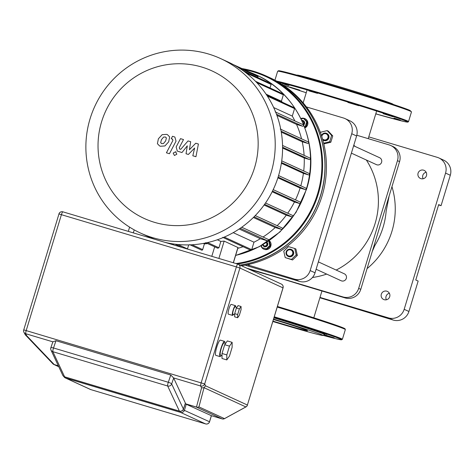 <?xml version="1.0" encoding="UTF-8"?>
<svg xmlns="http://www.w3.org/2000/svg" width="474" height="474" viewBox="0 0 474 474"><rect width="100%" height="100%" fill="white"/><g stroke="black" fill="none" stroke-linecap="round" stroke-linejoin="round"><path stroke-width="0.71" d="M316.117 269.244L341.138 280.738A3.816 3.751 -65.3 0 0 346.328 278.345A3.816 3.751 -65.3 0 0 344.325 273.806L318.356 261.879M286.172 251.872A3.816 3.751 -65.3 0 0 288.174 256.41A3.816 3.751 -65.3 0 0 293.365 254.023A3.816 3.751 -65.3 0 0 291.362 249.478A3.816 3.751 -65.3 0 0 286.172 251.872M291.463 249.531A3.816 3.751 114.7 0 1 293.572 254.117A3.816 3.751 114.7 0 1 288.281 256.458M286.669 252.002A3.182 3.128 114.7 0 1 290.586 249.857A3.182 3.128 114.7 0 1 292.659 253.791A3.182 3.128 114.7 0 1 288.737 255.936A3.182 3.128 114.7 0 1 286.669 252.002M294.757 248.5L295.894 249.022L297.34 255.427L292.565 259.965L285.2 257.583L283.754 251.184L288.53 246.64L294.757 248.5L296.203 254.905L291.427 259.444L285.2 257.583M297.34 255.427L296.203 254.905M292.565 259.965L291.427 259.444M351.394 153.143L376.415 164.638A3.816 3.751 -65.3 0 0 381.517 162.493A3.816 3.751 -65.3 0 0 379.597 157.706L353.634 145.779M322.794 139.925A3.816 3.751 -65.3 0 0 328.553 138.171A3.816 3.751 -65.3 0 0 326.148 133.194A3.816 3.751 -65.3 0 0 321.491 135.635M326.74 133.431A3.816 3.751 114.7 0 1 328.76 138.266A3.816 3.751 114.7 0 1 323.558 140.357M321.81 136.613A3.182 3.128 114.7 0 1 325.863 133.757A3.182 3.128 114.7 0 1 327.931 137.691A3.182 3.128 114.7 0 1 322.468 138.787M320.578 132.975L320.821 132.169L327.173 130.623L328.31 131.144L332.742 135.914L330.822 142.236L324.471 143.782L323.706 143.432M330.822 142.236L329.685 141.714L323.647 143.184M327.173 130.623L331.604 135.392L329.685 141.714M332.742 135.914L331.604 135.392M312.449 277.497A76.29 75.016 -65.3 0 0 326.663 274.091M336.173 270.062A76.29 75.016 -65.3 0 0 366.361 160.022M355.18 146.49A76.29 75.016 -65.3 0 0 353.805 145.21M306.405 106.923L343.443 117.99A12.715 12.502 114.7 0 1 351.732 133.733L310.162 270.559A12.715 12.502 114.7 0 1 294.484 279.139L299.361 281.384L245.07 265.162M294.484 279.139L247.215 264.735M249.33 264.273L248.945 265.535M299.361 281.384A12.715 12.502 -65.3 0 0 315.038 272.799L310.162 270.559M351.732 133.733L356.608 135.973A12.715 12.502 -65.3 0 0 349.936 120.84L345.054 118.601M356.608 135.973L315.038 272.799M235.643 255.385A95.997 94.391 -65.3 0 0 306.346 189.067A95.997 94.391 -65.3 0 0 255.942 74.797A95.997 94.391 -65.3 0 0 250.633 72.558M269.191 240.662A5.084 5.001 114.7 0 1 263.728 249.117A5.084 5.001 114.7 0 1 260.984 245.787M269.232 240.632A5.084 5.001 114.7 0 1 263.817 249.152M262.661 244.833A2.542 2.5 -65.3 0 0 267.253 245.39A2.542 2.5 -65.3 0 0 266.803 242.273M266.862 242.238A2.542 2.5 114.7 0 1 264.131 246.498M266.222 242.652A1.908 1.878 114.7 0 1 264.427 245.917A1.908 1.878 114.7 0 1 263.147 244.548M300.866 118.536A5.084 5.001 114.7 0 1 307.49 124.668A5.084 5.001 114.7 0 1 304.841 127.79M304.901 118.648A5.084 5.001 114.7 0 1 304.889 127.921M303.644 124.703A2.542 2.5 -65.3 0 0 301.737 120.355M303.093 120.621A2.542 2.5 114.7 0 1 303.727 124.917M302.009 120.935A1.908 1.878 114.7 0 1 303.33 123.945M90.078 118.778A95.997 94.391 -65.3 0 0 140.482 233.048A95.997 94.391 -65.3 0 0 271.021 172.844A95.997 94.391 -65.3 0 0 220.617 58.575A95.997 94.391 -65.3 0 0 90.078 118.778M220.617 58.575L227.976 61.952A95.997 94.391 114.7 0 1 278.38 176.221A95.997 94.391 114.7 0 1 165.242 242.415M154.868 239.317A95.997 94.391 114.7 0 1 147.841 236.431L140.482 233.048M101.584 121.824A81.184 79.828 114.7 0 1 201.693 67.03A81.184 79.828 114.7 0 1 254.609 167.547A81.184 79.828 114.7 0 1 154.506 222.342A81.184 79.828 114.7 0 1 101.584 121.824M240.122 265.126A99.179 97.52 -65.3 0 0 323.938 181.044A99.179 97.52 -65.3 0 0 268.657 77.138A99.179 97.52 -65.3 0 0 268.61 77.114M237.539 264.018A99.179 97.52 -65.3 0 0 318.279 194.067A99.179 97.52 -65.3 0 0 266.204 76.012A99.179 97.52 -65.3 0 0 241.941 68.564M266.204 76.012L268.557 77.09A99.179 97.52 114.7 0 1 320.625 195.146A99.179 97.52 114.7 0 1 240.016 265.079M244.146 69.577A98.545 96.892 114.7 0 1 317.574 193.842A98.545 96.892 114.7 0 1 235.934 263.538M268.657 77.138L270.026 77.766A99.179 97.52 114.7 0 1 325.306 181.672A99.179 97.52 114.7 0 1 241.491 265.754M205.627 242.67L217.738 248.228L218.923 247.778L220.854 241.414L224.161 241.1L238.019 247.558M189.624 244.625L201.586 250.118A0.794 0.782 -65.3 0 0 202.665 249.62L204.407 243.885A89.639 88.14 -65.3 0 0 207.677 243.612M187.42 249.04A0.794 0.782 -65.3 0 0 187.473 248.903L188.693 244.892M173.3 244.821L173.555 243.986M220.854 241.414L217.317 239.791M204.407 243.885L203.387 243.417M281.372 163.257L303.413 173.377A89.639 88.14 114.7 0 1 300.794 185.79M282.581 148.042L304.231 157.984A89.639 88.14 114.7 0 1 303.716 170.972M277.877 177.821L300.119 188.036A89.639 88.14 114.7 0 1 295.486 199.868M281.278 132.122L302.222 141.744A89.639 88.14 114.7 0 1 304.112 155.365M272.165 191.751L294.449 201.983A89.639 88.14 114.7 0 1 287.712 213.193M276.905 115.383L296.528 124.401A89.639 88.14 114.7 0 1 301.529 138.817M264.113 205.005L286.272 215.184A89.639 88.14 114.7 0 1 277.154 225.66M273.682 107.557L292.286 116.1A89.639 88.14 114.7 0 1 294.893 120.941M253.371 217.489L275.21 227.52A89.639 88.14 114.7 0 1 263.029 237.024M266.056 94.148L281.408 101.199A89.639 88.14 114.7 0 1 282.332 102.236M239.174 228.995L260.333 238.712A89.639 88.14 114.7 0 1 253.981 242.19L233.214 232.651M243.091 246.717A89.639 88.14 114.7 0 1 237.788 248.34M233.137 64.517L257.613 75.757A0.794 0.782 114.7 0 1 258.028 76.705L257.767 77.558M243.535 71.023L270.672 83.483A0.794 0.782 114.7 0 1 271.092 84.431L270.02 87.957M255.492 81.285L282.925 93.888A0.794 0.782 114.7 0 1 283.339 94.83L281.408 101.199M266.655 95.037L294.147 107.663A0.794 0.782 114.7 0 1 294.567 108.611L292.286 116.1M303.028 124.686A0.794 0.782 114.7 0 1 303.526 125.717A0.794 0.782 114.7 0 1 302.566 126.203L296.528 124.401M308.088 141.839A0.794 0.782 114.7 0 1 308.586 142.87A0.794 0.782 114.7 0 1 307.626 143.355L302.222 141.744M309.818 157.996A0.794 0.782 114.7 0 1 310.316 159.033A0.794 0.782 114.7 0 1 309.356 159.513L304.231 157.984M308.912 173.366A0.794 0.782 114.7 0 1 309.415 174.402A0.794 0.782 114.7 0 1 308.45 174.888L303.413 173.377M253.981 242.19L251.706 249.679A0.794 0.782 114.7 0 1 250.622 250.177L222.662 237.332M305.677 188.042A0.794 0.782 114.7 0 1 306.18 189.073A0.794 0.782 114.7 0 1 305.215 189.559L300.119 188.036M300.202 202.043A0.794 0.782 114.7 0 1 300.7 203.079A0.794 0.782 114.7 0 1 299.74 203.565L294.449 201.983M292.393 215.35A0.794 0.782 114.7 0 1 292.891 216.387A0.794 0.782 114.7 0 1 291.931 216.873L286.272 215.184M281.947 227.87A0.794 0.782 114.7 0 1 282.445 228.906A0.794 0.782 114.7 0 1 281.485 229.392L275.21 227.52M268.177 239.4A0.794 0.782 114.7 0 1 268.675 240.431A0.794 0.782 114.7 0 1 267.715 240.916L260.333 238.712M301.091 119.004L303.526 118.411L304.083 118.672L307.282 122.114L305.896 126.677L304.415 126.647M305.896 126.677L304.551 127.008M303.526 118.411L306.725 121.859L305.339 126.422M307.282 122.114L306.725 121.859M270.352 245.834L269.789 245.579L268.746 240.97L269.303 241.213L270.352 245.834L266.898 249.117L261.844 247.517L261.399 245.556M269.789 245.579L266.341 248.862L261.844 247.517M266.898 249.117L266.341 248.862M160.645 142.71L161.794 143.646L163.459 143.551L165.633 140.95L166.421 137.91L165.296 136.986L163.607 137.069L161.421 139.694L160.645 142.71M161.456 143.521L161.794 143.646M165.627 137.105L165.296 136.986M164.922 145.945L168.661 141.856L169.662 136.921L167.482 134.681L166.664 134.379L162.144 134.675L158.393 138.787L157.404 143.699L159.596 145.945L160.425 146.253L164.922 145.945M172.394 139.078L172.915 140.446L166.415 152.812L169.443 153.718L176.032 141.169L174.859 137.027L172.518 136.281L171.227 138.734L172.643 139.172M175.576 151.769L173.176 153.084L174.444 155.502L176.843 154.186L175.576 151.769L176.038 151.964M179.794 149.055L179.267 147.687L183.515 139.557L180.493 138.657L176.144 146.976L177.317 151.111L181.969 152.539L187.313 145.832L186.033 153.754L188.403 154.459L194.636 148.018L192.823 155.78L195.946 156.71L198.41 144.019L195.762 143.225L189.399 149.754L190.69 141.708L188.042 140.92L180.736 149.334L179.539 148.96M393.242 104.434L393.171 104.298A50.226 1.256 -163.1 0 0 392.454 103.877A50.226 1.256 -163.1 0 0 341.73 87.394A50.226 1.256 -163.1 0 0 297.091 75.105L296.955 75.182M393.924 118.014L400.346 120.112L393.924 118.014M383.134 113.671L393.094 116.782L383.134 113.671M347.916 102.431L358.782 105.702L347.916 102.431M308.894 90.878L317.515 93.372L308.894 90.878M288.933 85.782L282.51 83.679L288.933 85.782M299.716 90.125L289.762 87.015L299.716 90.125M375.858 113.553L376.291 113.748L375.823 113.665M272.953 321.111A34.045 0.853 -163.1 0 0 307.49 330.716A34.045 0.853 -163.1 0 0 306.998 330.402A34.045 0.853 -163.1 0 0 273.445 319.482M272.834 321.496A50.226 1.256 -163.1 0 0 322.948 335.444L324.53 334.597A51.494 1.292 -163.1 0 0 323.813 334.099A51.494 1.292 -163.1 0 0 316.857 331.498A51.494 1.292 -163.1 0 0 285.976 321.532A51.494 1.292 -163.1 0 0 273.942 317.847M322.948 335.444A50.226 1.256 -163.1 0 0 322.243 334.958A50.226 1.256 -163.1 0 0 273.563 319.091M324.098 334.828L334.2 337.814L324.299 334.721M316.857 331.498L326.947 334.484L316.857 331.498M285.976 321.532L292.642 323.41L285.976 321.532M423.578 170.166A4.45 4.379 114.7 0 1 426.375 175.967A4.45 4.379 114.7 0 1 420.426 178.467A4.45 4.379 114.7 0 1 418.186 172.88A4.45 4.379 114.7 0 1 423.578 170.166M386.808 291.184A4.45 4.379 114.7 0 1 389.61 296.985A4.45 4.379 114.7 0 1 383.656 299.485A4.45 4.379 114.7 0 1 381.422 293.898A4.45 4.379 114.7 0 1 386.808 291.184M248.969 269.185L261.079 272.805A36.332 0.912 -163.1 0 1 303.295 285.419L345.096 297.909A12.715 12.502 -65.3 0 0 360.773 289.33L389.13 195.987L386.144 211.28A76.29 75.016 114.7 0 1 374.94 245.354A76.29 75.016 114.7 0 1 374.881 245.449M391.962 186.673A76.29 75.016 114.7 0 1 367.066 268.622M389.13 195.987L399.57 161.628A12.715 12.502 -65.3 0 0 392.899 146.49L390.789 145.524A12.715 12.502 114.7 0 1 397.467 160.656L358.67 288.364A12.715 12.502 114.7 0 1 342.986 296.943L246.865 268.219M356.809 135.244L389.178 144.914A12.715 12.502 114.7 0 1 390.789 145.524M368.772 136.879L437.277 157.344A12.715 12.502 114.7 0 1 445.56 173.093L404.174 309.309A12.715 12.502 114.7 0 1 388.496 317.888L319.997 297.417M388.496 317.888L393.236 320.063A12.715 12.502 -65.3 0 0 408.914 311.483L404.174 309.309M393.236 320.063L319.891 297.767M445.56 173.093L450.3 175.267L441.063 205.675L438.693 204.584L415.781 279.992L418.151 281.076L408.914 311.483M389.379 293.282A4.45 4.379 -65.3 0 0 386.393 299.775M450.3 175.267A12.715 12.502 -65.3 0 0 443.623 160.129L438.888 157.955M441.063 205.675L438.586 204.934M426.144 172.263A4.45 4.379 -65.3 0 0 423.158 178.763M233.463 314.345A5.084 0.918 -73.4 0 1 232.515 315.388A5.084 0.918 -73.4 0 1 232.491 315.382A5.084 0.918 -73.4 0 1 233.113 310.192A5.084 0.918 -73.4 0 1 235.43 305.641A5.084 0.918 -73.4 0 1 235.448 305.653A5.084 0.918 -73.4 0 1 235.643 307.034M228.344 314.138A5.084 0.918 -73.4 0 1 228.32 314.138A5.084 0.918 -73.4 0 1 228.302 314.126A5.084 0.918 -73.4 0 1 228.918 308.935A5.084 0.918 -73.4 0 1 231.235 304.391A5.084 0.918 -73.4 0 1 231.253 304.397M221.287 355.328A7.945 1.434 -73.4 0 1 220.007 356.602A7.945 1.434 -73.4 0 1 219.972 356.59A7.945 1.434 -73.4 0 1 220.937 348.479A7.945 1.434 -73.4 0 1 224.558 341.375A7.945 1.434 -73.4 0 1 224.593 341.387A7.945 1.434 -73.4 0 1 224.925 343.14M215.848 355.358A7.945 1.434 -73.4 0 1 215.812 355.352A7.945 1.434 -73.4 0 1 215.777 355.334A7.945 1.434 -73.4 0 1 216.742 347.229A7.945 1.434 -73.4 0 1 220.363 340.119A7.945 1.434 -73.4 0 1 220.398 340.136M234.671 314.706L232.882 314.167A3.816 0.687 -73.4 0 1 232.882 314.167A3.816 0.687 -73.4 0 1 232.864 314.161A3.816 0.687 -73.4 0 1 233.327 310.269A3.816 0.687 -73.4 0 1 235.063 306.862A3.816 0.687 -73.4 0 1 235.08 306.868L236.834 307.389M220.493 355.085A6.358 1.149 -73.4 0 1 220.463 355.079A6.358 1.149 -73.4 0 1 220.434 355.067A6.358 1.149 -73.4 0 1 221.204 348.58A6.358 1.149 -73.4 0 1 224.101 342.898A6.358 1.149 -73.4 0 1 224.131 342.909M237.658 317.746L234.66 316.851L234.671 313.652L236.378 308.035L238.072 305.611L241.07 306.506L241.059 309.706L239.352 315.323L237.658 317.746L237.67 314.546L239.376 308.93L241.07 306.506M234.671 313.652L237.67 314.546M236.378 308.035L239.376 308.93M226.803 359.914L222.01 358.48L222.028 353.491L224.694 344.711L227.348 340.925L232.142 342.358L232.124 347.353L229.457 356.128L226.803 359.914L226.821 354.919L229.487 346.144L232.142 342.358M222.028 353.491L226.821 354.919M224.694 344.711L229.487 346.144M183.314 409.275A3.182 0.622 -161.3 0 0 183.414 409.181A3.182 0.622 -161.3 0 0 183.397 409.056A3.182 3.063 155 0 1 179.403 411.112A3.182 0.575 106.6 0 0 179.492 411.207A3.182 0.575 106.6 0 0 179.628 411.171M52.881 341.944A3.182 0.622 18.7 0 1 52.863 341.837L55.973 340.729L170.77 375.029L173.567 377.902A3.182 0.622 18.7 0 1 173.668 378.039L185.399 403.149A3.182 0.622 18.7 0 1 185.417 403.279A3.182 0.622 18.7 0 1 185.328 403.368M185.239 403.795L211.368 415.68L222.11 418.892A3.182 0.575 -73.4 0 1 222.099 418.886L211.357 415.674L209.508 421.759L183.13 409.791M185.399 403.149L183.397 409.056L171.665 383.94A3.182 0.622 -161.3 0 0 168.311 382.281A3.182 0.575 106.6 0 0 168.14 382.808A3.182 0.575 106.6 0 0 167.666 386.002A3.182 3.063 -25 0 0 171.665 383.94L173.668 378.039M170.77 375.029L168.311 382.281L53.515 347.981A3.182 0.622 -161.3 0 0 50.86 347.726A3.182 0.622 -161.3 0 0 50.878 347.851A3.182 3.063 -25 0 0 50.991 350.09L50.991 350.09A3.182 3.063 -25 0 0 52.869 351.696A3.182 0.575 -73.4 0 1 53.349 348.503A3.182 0.575 -73.4 0 1 53.515 347.981L55.973 340.729M58.96 213.975L23.747 329.88A3.182 3.063 -25 0 0 23.86 332.126L25.282 334.804L26.615 335.604L25.738 333.732A3.182 0.575 -73.4 0 1 26.212 330.538L61.43 214.627A3.182 0.575 -73.4 0 1 62.87 211.825A3.182 0.575 -73.4 0 1 62.882 211.831L237.8 264.095M281.337 284.056A3.182 3.128 114.7 0 1 283.008 287.837L247.398 405.039L283.049 287.866A3.182 3.182 0 0 0 281.337 284.056L238.232 264.255A3.182 3.182 0 0 0 237.818 264.101L62.87 211.825A3.182 3.182 0 0 0 58.918 213.946L236.378 266.903L201.166 382.814A3.182 0.575 106.6 0 0 200.692 386.008L201.563 387.88L204.021 387.685L205.562 385.824L204.685 383.952L239.903 268.041A3.182 3.128 -65.3 0 0 237.829 264.107A3.182 0.575 106.6 0 0 237.818 264.101A3.182 0.575 106.6 0 0 236.378 266.903L239.903 268.041L282.996 287.866M204.021 387.685L245.864 406.929L224.486 418.625A3.182 0.35 61.3 0 0 224.552 418.631A3.182 0.35 61.3 0 0 224.575 418.578M237.948 247.434L233.297 262.75M218.887 258.443L224.161 241.1M133.312 232.87L134.219 229.878M214.681 246.83L211.795 256.327M207.565 242.564L218.923 247.778M192.071 244.756L202.665 249.62M177.869 244.495L187.473 248.903M239.103 68.013L258.028 76.705M246.148 72.978L271.092 84.431M256.795 82.642L283.339 94.83M267.366 96.115L294.567 108.611M302.566 126.203L276.478 114.222M307.626 143.355L281.112 131.18M309.356 159.513L282.581 147.218M308.45 174.888L281.485 162.499M224.285 237.089L251.706 249.679M305.215 189.559L278.108 177.11M272.509 191.058L299.74 203.565M264.599 204.318L291.931 216.873M254.07 216.802L281.485 229.392M240.217 228.29L267.715 240.916M410.057 110.466A69.299 1.736 -163.1 0 0 333.275 85.681C367.747 95.955 404.251 107.722 409.986 110.424L411.479 111.888L408.523 121.617L407.883 122.12L404.227 121.545L375.764 113.873A69.299 1.736 -163.1 0 0 406.733 121.409A69.299 1.736 -163.1 0 0 329.951 96.625A69.299 1.736 -163.1 0 0 278.599 82.239M283.079 85.042A69.299 1.736 -163.1 0 0 306.234 92.75L283.079 85.042M408.523 121.617A69.933 1.754 -163.1 0 0 407.516 120.983A69.933 1.754 -163.1 0 0 330.028 95.967A69.933 1.754 -163.1 0 0 276.65 81.125M411.479 111.888A69.933 1.754 -163.1 0 0 410.472 111.254A69.933 1.754 -163.1 0 0 332.985 86.238A69.933 1.754 -163.1 0 0 277.651 71.23L279.091 70.75C285.378 71.829 303.437 76.806 333.275 85.675A69.299 1.736 -163.1 0 0 279.198 71.319M343.917 328.168A69.299 1.736 -163.1 0 0 277.397 306.471L334.585 324.678L343.946 328.174L345.09 328.82L345.339 329.59A69.933 1.754 -163.1 0 0 344.331 328.956A69.933 1.754 -163.1 0 0 277.219 307.063M274.073 317.42A69.299 1.736 -163.1 0 1 340.587 339.111A69.299 1.736 -163.1 0 1 323.084 335.367L336.469 338.88L341.399 339.84L342.382 339.319A69.933 1.754 -163.1 0 0 341.375 338.685A69.933 1.754 -163.1 0 0 274.262 316.798M345.096 297.909L342.986 296.943M399.57 161.628L397.467 160.656M360.773 289.33L358.67 288.364M179.403 411.112L64.606 376.812A3.182 3.063 155 0 1 62.728 375.207L62.728 375.207A3.182 3.182 0 0 0 64.695 376.907A3.182 0.575 -73.4 0 1 64.606 376.812L52.869 351.696L167.666 386.002L179.403 411.112M64.825 376.877A3.182 0.575 -73.4 0 1 64.695 376.907L179.492 411.207A3.182 3.182 0 0 0 183.414 409.181L185.417 403.279M180.41 411.337A3.182 0.575 106.6 0 0 180.517 412.386A3.182 3.128 -65.3 0 0 184.433 410.241L186.282 404.162M63.848 376.504A3.182 3.128 -65.3 0 0 65.72 378.086L180.517 412.386L205.592 423.904A3.182 0.575 106.6 0 0 205.603 423.91A3.182 0.575 106.6 0 0 205.621 423.91M90.824 389.61A3.182 0.575 -73.4 0 1 90.807 389.604L205.603 423.91A3.182 3.182 0 0 0 209.555 421.783L209.508 421.759A3.182 3.128 114.7 0 1 205.592 423.904L90.795 389.598A3.182 3.128 114.7 0 1 90.392 389.45L65.317 377.932A3.182 3.182 0 0 1 63.812 376.48M90.392 389.45A3.182 3.182 0 0 0 90.807 389.604A3.182 0.575 -73.4 0 1 90.795 389.598L65.72 378.086A3.182 0.575 -73.4 0 1 65.602 377.174M245.959 406.876A3.182 0.35 -118.7 0 1 245.929 406.929A3.182 0.35 -118.7 0 1 245.864 406.929A3.182 3.128 114.7 0 0 247.398 405.039L205.562 385.824M62.852 211.819A3.182 3.128 -65.3 0 0 58.972 213.946M52.857 341.831L25.738 333.732A3.182 3.063 -25 0 1 23.86 332.126L23.86 332.126A3.182 3.182 0 0 1 23.7 329.857L204.685 383.952A3.182 3.063 -25 0 1 200.692 386.008L173.567 377.902M58.746 366.692L54.273 364.636A3.182 3.128 114.7 0 1 53.165 364.032M58.361 365.857L54.273 364.636A3.182 0.575 -73.4 0 1 54.196 364.547A3.182 2.921 136.4 0 1 52.898 363.789A3.182 3.182 0 0 0 53.87 364.482L58.77 366.734M201.563 387.88L196.467 407.059A3.182 0.575 106.6 0 0 196.544 407.148A3.182 3.128 -65.3 0 0 198.932 406.893L224.486 418.625A3.182 3.128 114.7 0 1 222.099 418.886A3.182 3.182 0 0 0 224.552 418.631L245.929 406.929A3.182 3.182 0 0 0 247.44 405.069M185.245 403.771L196.544 407.148L222.099 418.886M185.269 403.712L196.467 407.059A3.182 3.117 -165.1 0 0 198.932 406.893L204.033 387.714M58.326 365.78L54.196 364.547L26.615 335.604M255.942 74.797C298.087 93.1 320.981 145.032 306.56 189.203L296.054 212.352L279.933 231.976L259.302 246.699L235.614 255.486M238.025 247.558L233.398 262.78M129.603 227.147L128.318 231.383M182.217 247.487L175.019 244.181M153.967 239.044L153.149 238.671M309.919 158.032L282.551 145.465M275.163 111.876L303.129 124.721M309.012 173.401L281.722 160.87M308.189 141.874L280.223 129.029M292.494 215.392L265.517 203.002M268.278 239.435L241.722 227.242M300.303 202.084L273.202 189.636M282.048 227.911L255.243 215.599M305.777 188.077L278.57 175.581M277.651 71.23L274.932 80.189M342.382 339.319L345.339 329.59M374.94 245.354L372.286 251.433M252.322 270.192L252.18 270.66M321.947 290.995L313.806 317.799M306.998 90.238L303.153 102.882M376.623 111.046L368.233 138.657M228.32 314.138L232.515 315.388M215.812 355.352L220.007 356.602M220.463 355.079L222.022 355.547M224.101 342.898L225.642 343.36M220.363 340.119L224.558 341.375M231.235 304.391L235.43 305.641M209.555 421.783L211.41 415.692M52.863 341.819L50.86 347.726A3.182 3.182 0 0 0 50.991 350.09L62.728 375.207M52.898 363.789L25.282 334.804"/></g></svg>
